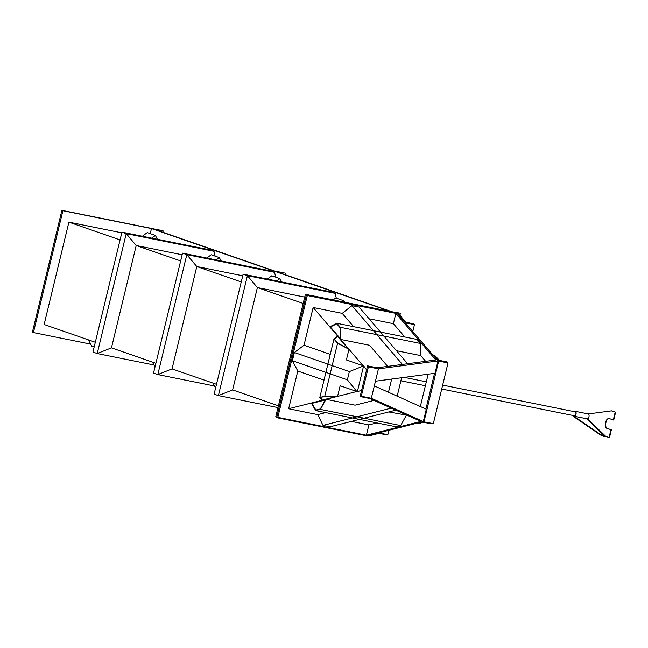 <?xml version="1.0" encoding="UTF-8"?>
<svg xmlns="http://www.w3.org/2000/svg" width="648" height="648" viewBox="0 0 648 648"><rect width="100%" height="100%" fill="white"/><g stroke="black" fill="none" stroke-linecap="round" stroke-linejoin="round"><path stroke-width="0.97" d="M340.022 327.637L336.758 323.822L330.407 326.973L340.208 338.41L340.022 327.637L340.208 338.41L330.407 326.973L336.758 323.822L340.022 327.637M340.508 339.422L340.297 327.297L336.863 323.287L329.719 326.835L340.508 339.422L369.579 345.279L387.666 366.379M336.863 323.287L417.085 339.463L420.52 343.472L420.73 355.59L396.438 350.698M340.297 327.297L420.52 343.472M402.384 364.419L351.994 305.621L359.024 307.039L407.608 363.722M353.63 326.665L342.233 313.365L351.994 305.621M325.693 412.606L317.731 414.623L288.66 408.758L356.797 391.505L340.151 385.73L337.576 396.382L324.761 396.195L337.576 343.254L333.955 339.034L337.6 336.029L348.956 349.272L313.154 307.5L304.025 345.238L294.378 352.504L292.394 360.725L297.788 371.029L324.008 380.133M288.66 408.758L297.788 371.029M366.574 369.838L363.641 365.901L346.388 359.932L348.972 349.28L337.576 343.254M330.245 354.334L304.025 345.238M363.042 365.715L348.972 349.28M404.773 336.976L393.377 323.676L369.093 318.784M342.233 313.365L313.154 307.5M393.377 323.676L395.863 313.381L307.29 295.529L306.431 294.524L396.673 312.717L437.991 360.928L378.432 368.858L368.404 366.841L361.292 396.236L371.32 398.253L423.322 421.573L426.311 409.22L374.309 385.9L378.432 368.858M351.41 421.411L368.882 424.934L366.387 435.229L277.814 417.369L307.29 295.529M356.797 391.505L347.377 379.809L349.369 371.588L363.601 365.909L357.356 391.7L361.633 390.282M395.863 313.381L435.788 359.972L377.177 367.772L367.546 365.837L360.118 396.527L369.749 398.471L420.925 421.419L366.387 435.229M368.882 424.934L376.836 422.917M388.768 411.95L407.155 415.247M425.639 361.325L420.73 355.59M437.991 360.928L435.002 373.28L375.443 381.21M360.118 396.527L361.292 396.236M423.322 421.573L366.881 435.861L276.639 417.668L277.814 417.369M367.546 365.837L368.404 366.841M276.639 417.668L306.431 294.524M371.32 398.253L374.309 385.9M347.377 379.809L292.394 360.725M349.369 371.588L294.378 352.504M337.9 343.238L334.457 339.22L337.697 336.547L348.033 348.6L337.9 343.238L334.457 339.22L337.697 336.547L348.033 348.6L337.9 343.238M325.061 396.317L320.355 397.508L322.339 400.043L336.45 396.471L325.061 396.317L320.355 397.508L322.339 400.043L336.45 396.471L325.061 396.317M324.761 396.195L319.82 397.451L333.955 339.034M319.82 397.451L322.048 400.31L337.551 396.382M447.161 361.949L448.019 362.953L438.664 361.066L432.832 354.901L434.5 355.242L439.474 360.393L447.161 361.949M433.35 423.59L422.852 421.694L416.267 423.355L417.936 423.695L423.346 422.326L432.175 423.889L433.35 423.59L448.019 362.953M420.333 406.539L428.166 374.196M391.271 408.119L323.012 425.404L330.043 426.821L395.823 410.168M373.993 400.375L355.096 405.162L326.017 399.298L320.436 409.415L400.65 425.582L395.96 426.773L315.738 410.597L311.291 403.032L326.017 399.298M317.731 414.623L323.012 425.404M320.347 408.953L315.884 410.079L311.931 403.348L325.312 399.962L320.347 408.953L325.312 399.962L311.931 403.348L315.884 410.079L320.347 408.953M406.239 415.473L400.65 425.582M320.436 409.415L315.738 410.597M305.257 294.8L306.277 295.156L276.793 417.037L275.773 416.68L305.257 294.8L306.31 295.01M33.421 332.578L32.4 332.23L61.884 210.349L62.905 210.705L33.421 332.578L90.696 344.129M61.884 210.349L152.134 228.541L391.951 311.761L399.605 313.081L393.206 312.012M150.255 233.628L151.478 228.558L390.282 311.429M151.478 228.558L62.905 210.705M95.305 342.257L44.137 324.502L68.899 222.151L120.066 239.914M121.784 232.818L68.899 222.151M278.405 405.794L232.624 389.91L257.386 287.558L303.167 303.45M216.481 384.305L172.036 368.882L196.798 266.539L241.242 281.961M155.893 363.285L111.448 347.855L136.21 245.511L180.654 260.933M92.939 352.058L97.224 353.541L92.939 352.058L121.946 232.13L209.693 249.82L213.978 251.303L126.23 233.62L136.21 245.511L182.145 254.769M215.12 256.138L213.978 251.303M153.941 364.978L97.224 353.541L126.23 233.62L121.946 232.13L126.23 233.62L136.21 245.511M214.529 385.997L157.812 374.568L153.527 373.078L182.542 253.157L270.281 270.84L274.566 272.33L186.818 254.64L196.798 266.539L242.733 275.797M274.566 272.33L275.708 277.158M153.527 373.078L157.812 374.568L186.818 254.64L182.542 253.157L186.818 254.64L196.798 266.539M214.115 394.106L218.4 395.588L214.115 394.106L243.13 274.177L330.869 291.867L335.154 293.358L247.406 275.667L257.386 287.558L304.698 297.1M336.296 298.185L335.154 293.358M277.968 407.6L218.4 395.588L247.406 275.667L243.13 274.177L247.406 275.667L257.386 287.558M218.4 395.588L232.624 389.91L218.4 395.588M157.812 374.568L172.036 368.882L157.812 374.568M97.224 353.541L111.448 347.855L97.224 353.541M159.91 231.004L152.426 228.631L162.162 230.566L155.115 229.319L159.862 231.223M162.851 232.268L163.183 230.923M282.107 273.407L277.312 271.723L284.359 272.97L274.622 271.034L282.058 273.626M285.371 273.318L285.047 274.663M215.582 388.014L213.014 383.098M154.994 366.995L152.426 362.078M88.476 339.884L91.733 346.113L94.171 346.955M344.615 302.219L343.877 300.818L342.565 301.806M333.177 299.911L335.729 297.991L343.877 300.818M281.669 281.945L279.928 278.624L276.817 280.973M267.43 279.077L271.779 275.797L279.928 278.624M221.081 260.925L219.34 257.596L216.23 259.945M206.842 258.05L211.191 254.769L219.34 257.596M157.415 239.282L155.39 235.41L151.762 238.14M142.374 236.245L147.242 232.583L155.39 235.41M154.127 238.618L154.718 238.172L155.05 238.804M574.614 411.707A2.236 1.191 101.4 0 1 575.165 411.585A2.236 1.191 101.4 0 1 575.853 414.169A2.236 1.191 101.4 0 1 574.282 415.967A2.236 1.191 101.4 0 1 573.812 415.651M574.331 411.65A2.519 1.337 101.4 0 1 575.213 411.31A2.519 1.337 101.4 0 1 575.991 414.218A2.519 1.337 101.4 0 1 574.225 416.243A2.519 1.337 101.4 0 1 573.537 415.595M600.056 434.687L600.226 434.257L573.731 416.138L573.553 416.575L600.056 434.687A4.026 1.102 21.7 0 0 604.479 436.517L606.188 436.517M600.226 434.257A4.026 1.102 21.7 0 0 604.649 436.088L604.479 436.517M587.606 418.827L605.783 436.436L604.649 436.088L586.772 418.778L587.606 418.827A2.519 1.337 -78.6 0 0 589.048 416.372A2.519 1.337 -78.6 0 0 588.279 413.951L611.526 410.848L615.6 412.258L613.713 420.074L609.233 418.576A5.03 2.681 -78.6 0 0 605.831 423.023A5.03 2.681 -78.6 0 0 607.273 428.425L611.348 429.835L609.46 437.651L605.694 436.404M611.129 410.767L615.6 412.258M615.195 412.177L613.308 419.993M609.233 418.576A5.03 2.681 -78.6 0 0 609.047 418.527A5.03 2.681 -78.6 0 0 605.467 422.755A5.03 2.681 -78.6 0 0 606.876 428.344L611.348 429.835M610.942 429.754L609.055 437.57M414.477 324.616L413.829 323.862L405.891 322.259L398.771 313.948L397.516 313.697L405.284 322.761L414.477 324.616L412.8 331.533M387.836 434.735L378.643 432.888L368.032 435.569L369.279 435.82L379.015 433.358L386.953 434.962L387.836 434.735L388.913 430.288M397.167 396.155L401.63 377.727M388.476 392.251L391.667 379.056M397.289 313.438L398.771 313.948M399.905 315.268L400.367 313.349M423.995 421.71L438.664 361.066M425.914 409.042L434.549 373.337M574.825 415.854L441.717 389.019M425.372 385.722L400.885 380.789M575.626 411.909L442.665 385.098M426.319 381.81L404.312 377.371M575.213 411.31L588.295 413.951M574.225 416.243L587.59 418.94"/></g></svg>
